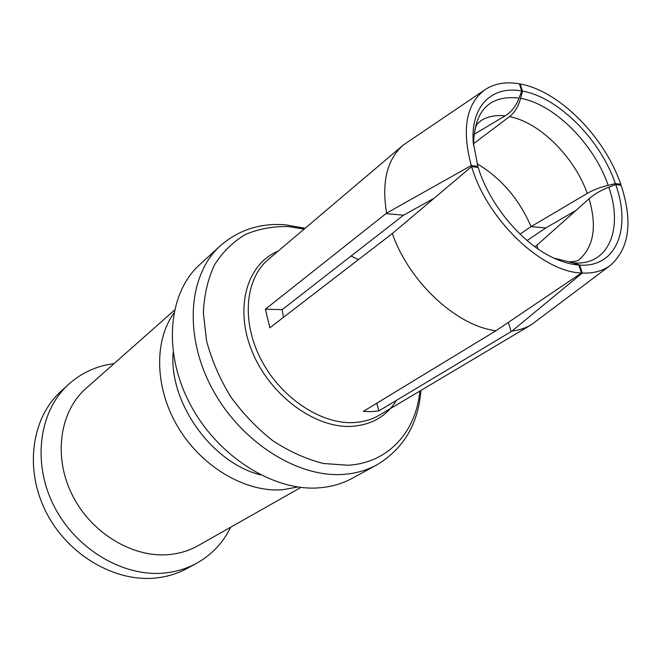<?xml version="1.0" encoding="UTF-8"?>
<svg xmlns="http://www.w3.org/2000/svg" width="661" height="661" viewBox="0 0 661 661"><rect width="100%" height="100%" fill="white"/><g stroke="black" fill="none" stroke-linecap="round" stroke-linejoin="round"><path stroke-width="0.99" d="M260.459 474.846C211.834 462.832 168.729 402.442 173.174 352.553M297.88 487L282.544 489.743C246.256 492.643 202.803 467.748 178.817 428.477C154.757 389.23 153.592 341.53 173.826 313.215M174.446 310.199L86.087 388.346C59.845 411.192 52.921 456.338 72.214 494.907C91.35 533.543 133.654 558.553 170.133 554.472C180.387 553.364 189.781 550.39 198.308 545.565L300.929 487.405M68.769 384.206L61.027 391.279C31.678 417.636 24.052 468.756 46.08 512.068C67.926 555.455 115.898 582.961 157.07 577.854C168.043 576.532 178.148 573.36 187.385 568.32L196.598 563.288C187.311 568.353 177.148 571.534 166.101 572.839C124.64 577.904 76.197 549.985 54.045 506.103C31.711 462.279 39.28 410.688 68.769 384.206C81.7 372.664 96.787 365.814 114.014 363.641M196.598 563.288C211.71 554.81 223.096 542.772 230.747 527.181M376.753 464.923L352.255 478.308C342.381 483.687 331.384 486.86 319.246 487.818C273.72 491.668 217.543 456.52 190.104 404.102C162.457 351.751 168.332 292.658 199.729 264.615L220.344 245.793C188.757 273.976 183.254 334.16 211.776 387.858C240.075 441.622 297.417 477.969 343.464 474.383C355.734 473.491 366.83 470.343 376.753 464.923C403.607 448.802 418.322 423.974 420.917 390.42M495.99 330.723L581.473 272.993L578.862 265.036C571.93 264.524 564.626 262.657 556.959 259.442C524.429 246.305 489.834 206.133 478.184 167.431L471.615 166.605L392.328 233.531C409.142 282.148 457.024 326.278 495.99 330.723L363.327 411.398L371.234 411.629L378.827 410.919L376.803 403.193M392.328 233.531L269.828 327.823L265.4 309.183L386.635 213.09C381.438 182.188 386.982 159.516 403.251 145.073L485.149 89.607C466.162 103.661 461.535 128.969 471.285 165.539L477.862 166.365L473.235 142.148C470.458 105.975 492.305 85.368 521.719 90.978L519.116 98.076C489.322 94.82 474.119 110.561 473.499 145.288M358.526 259.666L351.115 256.005M265.4 309.183L282.148 309.67L283.503 317.313M282.148 309.67L403.574 215.18L433.922 198.333M535.063 246.842L589.083 198.763C594.297 194.136 600.874 190.277 608.806 187.195L615.713 184.576C631.486 228.367 616.523 267.796 579.672 265.094L574.5 262.946C609.054 265.276 623.364 228.425 608.806 187.195M537.814 248.792L537.137 245.454M520.025 234.134L531.097 226.599C519.108 199.044 501.096 178.09 477.077 163.705M554.067 258.162L572.971 262.847L578.862 265.036M572.971 262.847L554.009 258.137M519.116 98.076C515.993 106.148 511.325 112.089 505.095 115.898L474.003 134.365M521.719 90.978L519.364 83.815C506.045 81.485 494.643 83.418 485.149 89.607M473.458 143.784L509.515 116.609C514.638 112.643 518.34 106.553 520.628 98.34L522.512 91.127C558.471 97.316 600.51 139.81 615.374 183.601L608.17 185.344C594.09 144.098 554.521 104.223 520.628 98.34M608.17 185.344C599.899 187.41 592.934 190.087 587.274 193.392L531.097 226.599L545.812 227.938L527.065 240.521M568.642 261.773L574.5 262.946M477.837 167.382L477.862 166.365M471.615 166.605C487.033 219.683 542.003 271.952 581.473 272.993M615.713 184.576L621.125 185.254C632.932 221.675 629.388 248.338 610.516 265.243C602.915 270.952 593.504 273.547 582.283 273.043L579.672 265.094M522.512 91.127L520.157 83.964C559.231 90.871 604.625 136.868 620.786 184.279L615.374 183.601M386.635 213.09L471.285 165.539M582.283 273.043L512.002 331.037C519.232 330.194 525.718 328.071 531.444 324.667L610.516 265.243M620.786 184.279L619.481 185.047M576.384 210.223L545.812 227.938M519.563 84.426L520.157 83.964M385.817 213.61L403.574 215.18M512.002 331.037L511.16 331.591L508.375 322.428M378.827 410.919L511.16 331.591M419.818 391.072C416.215 431.468 388.511 462.948 348.025 465.245L323.427 463.493C306.299 459.155 289.46 451.587 272.902 440.78C256.964 428.287 242.843 413.513 230.532 396.484C219.659 378.563 211.669 360.005 206.562 340.82L203.348 312.876C204.158 295.004 207.909 278.95 214.602 264.714C222.798 251.874 233.102 241.786 245.512 234.448C258.815 228.83 273.109 226.211 288.386 226.574L304.176 229.061M278.066 251.205C247.123 263.764 234.134 307.34 251.957 351.09C269.473 394.89 314.504 428.27 351.189 426.378C371.408 425.089 386.511 416.405 396.501 400.326M403.251 145.073L268.349 259.434C245.355 278.554 241.133 320.783 260.731 358.931C280.165 397.129 320.205 424.089 353.04 422.602C362.906 422.189 371.713 419.685 379.455 415.091L531.444 324.667M505.095 115.898C495.676 114.816 487.512 116.46 480.63 120.839C478.886 124.21 474.367 120.021 473.507 145.362M569.46 261.797C575.376 261.566 578.73 260.765 579.507 259.368C593.867 246.429 597.057 226.227 589.083 198.763M587.274 193.392C574.376 156.971 539.74 122.343 509.515 116.609M305.151 228.235L285.263 224.798C260.244 222.906 238.596 229.896 220.344 245.793M555.562 258.839L556.959 259.442M473.35 143.66L473.235 142.148"/></g></svg>

